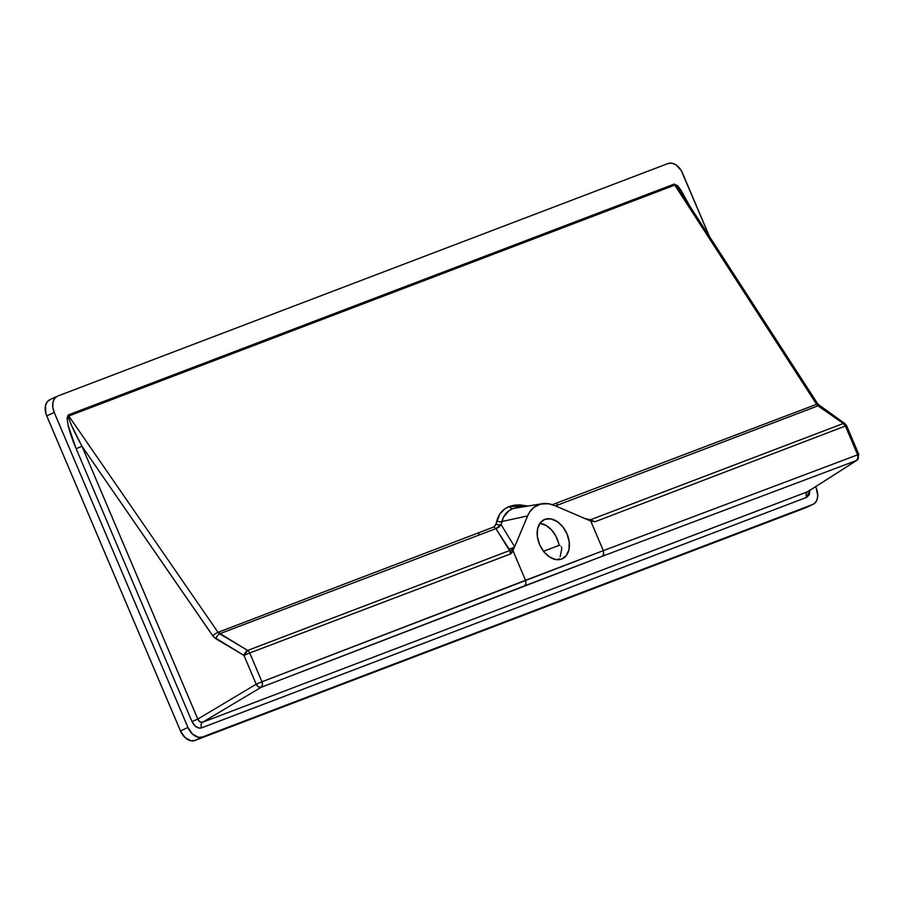 <?xml version="1.0" encoding="UTF-8"?>
<svg xmlns="http://www.w3.org/2000/svg" width="904" height="904" viewBox="0 0 904 904"><rect width="100%" height="100%" fill="white"/><g stroke="black" fill="none" stroke-linecap="round" stroke-linejoin="round"><path stroke-width="1.36" d="M517.743 507.325L513.088 508.511A4.689 3.424 69.1 0 1 509.381 506.466L527.258 505.924L519.992 504.884L514.421 505.166L509.381 506.466L505.008 508.76L499.912 513.901L495.731 524.874L494.025 526.885L218.022 632.337L68.783 415.998L674.791 185.105L816.583 404.291L552.344 504.681L816.583 404.291L843.353 423.49L590.436 519.777L584.967 518.568L594.945 521.766L590.764 521.054L603.318 550.638L857.647 454.825L845.421 426.01L594.945 521.766L845.421 426.01L857.647 454.825L603.318 550.638L590.764 521.054L554.762 505.585L588.73 520.195M544.852 519.359L543.575 519.947L544.852 519.359A21.583 14.713 -114.9 0 1 566.842 533.496A21.583 14.713 -114.9 0 1 562.356 558.785A21.583 14.713 -114.9 0 1 561.712 559.056A21.583 14.713 -114.9 0 1 539.722 544.92A21.583 14.713 -114.9 0 1 544.208 519.63A21.583 14.713 -114.9 0 1 544.852 519.359L550.762 518.862L557.056 521.461L562.774 526.761L567.045 533.959L569.215 541.959L568.966 549.53L566.333 555.542L561.712 559.056L555.802 559.553L549.508 556.954L543.79 551.643L539.518 544.445L537.338 536.456L537.586 528.874L540.23 522.874L544.852 519.359M683.853 197.083L678.881 189.343L674.791 185.105L68.783 415.998C68.399 419.241 72.795 429.332 81.981 446.248L197.795 719.087L191.976 721.539L76.162 448.7L81.981 446.248L212.756 635.828L215.864 638.778L243.956 655.4L213.434 636.71L81.981 446.248L197.795 719.087L256.194 684.215L243.956 655.4A4.689 2.068 -59.4 0 1 247.696 650.439L219.638 633.794L495.923 528.614L509.98 550.423L247.696 650.439L218.022 632.337L68.783 415.998A4.689 3.424 69.1 0 1 68.229 414.959L67.088 418.134L68.184 425.569L76.162 448.7L191.976 721.539L195.004 725.946L199.027 728.093L201.581 727.867L806.673 497.336L809.374 494.624L809.927 489.934M681.187 192.789L674.791 185.105L816.583 404.291A4.689 1.028 -32.9 0 1 817.962 404.212A4.689 1.028 147.1 0 0 816.583 404.291L817.95 405.839A4.689 2.475 -55.1 0 1 819.578 405.975A4.689 2.475 124.9 0 0 817.95 405.839L555.508 505.912L817.95 405.839L843.353 423.49A4.689 2.475 -55.2 0 1 844.946 423.637L846.573 425.648L845.421 426.01L846.573 425.648L858.8 454.463L857.647 454.825L858.054 458.136L856.574 460.464L602.267 556.265L260.996 687.379L202.609 722.251L807.69 491.719L856.574 460.464L807.69 491.719A4.689 3.424 -110.9 0 0 806.673 497.336L201.581 727.867C197.761 728.703 194.552 726.59 191.976 721.539L197.795 719.087L199.852 721.867L202.609 722.251L260.996 687.379A4.689 2.859 -120.8 0 1 256.194 684.215L197.795 719.087C198.936 721.708 200.541 722.759 202.609 722.251A4.689 3.424 -110.9 0 0 201.581 727.867A4.689 3.424 69.1 0 1 202.609 722.251L808.029 491.55M546.061 550.276L559.079 545.383L558.559 542.942L555.745 535.823L551.361 529.721L545.959 525.393L539.88 523.348A21.583 14.713 65.1 0 1 559.079 545.383L560.152 545.643L559.079 545.383L546.061 550.276A4.599 3.13 -114.9 0 0 546.05 550.287A4.599 3.13 -114.9 0 1 546.061 550.276M543.496 551.27L546.05 550.287M561.339 546.965L561.576 547.598L561.339 546.965M561.7 548.287L561.746 549.01L561.7 548.287M560.152 556.706L561.746 549.01L560.152 556.706M558.887 558.74L558.084 559.666L558.887 558.74M543.507 551.282L552.434 547.88M527.642 515.924A37.527 25.583 -114.9 0 1 542.411 503.697A37.527 25.583 -114.9 0 1 554.762 505.585L548.445 503.743L540.468 504.093L533.642 507.596L529.642 512.127L527.642 515.924L501.878 521.518L527.642 515.924L514.647 546.728L527.642 515.924M542.411 503.697L513.088 508.511L509.133 510.59L503.449 517.178L501.065 524.636L514.647 546.728L512.218 552.208L510.342 554.005L249.73 652.971L261.957 681.785L525.529 580.278L512.975 550.694L525.529 580.278L603.318 550.638L261.957 681.785L249.73 652.971L510.342 554.005L511.076 552.22L509.98 550.423L247.696 650.439A4.689 3.367 69.2 0 1 249.73 652.971A4.689 3.367 -110.8 0 0 247.696 650.439L243.956 655.4L249.73 652.971L243.956 655.4L256.194 684.215L261.957 681.785L256.194 684.215L258.465 686.859L260.996 687.379L262.397 685.074L261.957 681.785A4.689 3.367 68.9 0 1 260.996 687.379L524.535 585.882L525.958 583.566L525.529 580.278L525.958 583.566L524.535 585.882L602.267 556.265L603.725 553.937L603.318 550.638L603.725 553.937L602.267 556.265L856.574 460.464A4.689 3.48 -110.6 0 0 857.647 454.825L858.8 454.463L857.738 455.028A4.689 3.458 -122.6 0 1 857.003 460.249A4.689 3.458 -122.6 0 1 856.574 460.464L857.421 459.91M812.752 504.466L202.417 737.009L198.564 737.325L192.507 734.093L187.942 727.471L54.217 412.439L52.794 407.218L52.963 402.28L54.681 398.359L57.698 396.065L668.033 163.534L671.887 163.206L675.989 164.901L681.254 170.596L709.357 236.339L682.497 173.059A14.068 9.594 -114.9 0 0 668.033 163.534L57.698 396.065A14.068 9.594 -114.9 0 0 57.268 396.246A14.068 9.594 -114.9 0 0 54.217 412.439L46.737 415.896L45.844 413.309L45.482 405.738L47.2 401.828L50.217 399.534A14.068 9.594 65.1 0 0 49.799 399.715A14.068 9.594 65.1 0 0 46.737 415.896L54.217 412.439L187.942 727.471L180.472 730.94L46.737 415.896L180.472 730.94L187.942 727.471A14.068 9.594 -114.9 0 0 202.417 737.009L194.936 740.466L191.083 740.794L185.037 737.562L180.472 730.94A14.068 9.594 65.1 0 0 194.936 740.466L805.272 507.935L194.936 740.466L812.752 504.466L805.272 507.935L814.391 503.551L816.809 500.387L817.77 495.867L816.233 488.103A14.068 9.594 -114.9 0 1 813.171 504.285A14.068 9.594 -114.9 0 1 812.752 504.466M815.634 486.691L816.233 488.103L815.634 486.691M689.797 206.101L679.548 188.122L677.379 185.614L674.237 184.077L68.229 414.959L674.237 184.077L680.949 190.077L689.797 206.101M805.272 507.935A14.068 9.594 65.1 0 0 805.69 507.754L813.171 504.285M558.107 504.918A4.689 3.424 69.2 0 1 556.231 503.2A4.689 3.424 -110.8 0 0 558.107 504.918M674.791 185.105A4.689 3.424 69.1 0 1 674.237 184.077A4.689 3.424 -110.9 0 0 674.791 185.105M513.088 508.511C507.223 510.839 503.483 515.178 501.878 521.518A4.689 3.311 14.6 0 1 496.838 520.851C498.748 513.811 502.929 509.02 509.381 506.466A4.689 3.424 -110.9 0 0 513.088 508.511M496.025 523.97L496.838 520.851A4.689 3.311 -165.4 0 0 501.878 521.518L501.065 524.636A4.689 3.311 14.6 0 1 496.025 523.97A4.689 3.311 -165.4 0 0 501.065 524.636L514.647 546.728L511.212 553.463L510.342 554.005L509.98 550.423A9.379 6.486 124.9 0 0 513.89 548.513A9.379 6.486 -55.1 0 1 509.98 550.423L508.455 548.841A9.379 8.012 148.5 0 0 514.647 546.728A9.379 8.012 -31.5 0 1 508.455 548.841L495.923 528.614L479.945 534.693A4.689 3.424 69.1 0 1 478.069 532.976L494.025 526.885A4.689 3.424 -110.9 0 0 495.923 528.614L498.884 527.224L501.065 524.636L495.923 528.614A4.689 3.424 69.1 0 1 494.025 526.885L496.025 523.97M68.229 414.959A4.689 3.424 -110.9 0 0 68.783 415.998L68.885 418.552L71.393 425.117L81.981 446.248L76.162 448.7C68.501 430.406 65.856 419.151 68.229 414.959M212.756 635.828A4.689 0.881 -34.6 0 1 218.022 632.337L478.069 532.976A4.689 3.424 -110.9 0 0 479.945 534.693L219.638 633.794L218.022 632.337A4.689 0.881 145.4 0 0 212.756 635.828M215.864 638.778A4.689 2.068 -59.4 0 1 219.638 633.794A4.689 2.068 120.6 0 0 215.864 638.778M809.973 490.318L806.673 497.336A4.689 3.424 69.1 0 1 807.69 491.719L808.628 490.996M844.878 423.592L843.353 423.49L845.421 426.01A4.689 3.492 -110.9 0 0 843.353 423.49L590.436 519.777A9.379 3.367 -71.1 0 1 588.786 520.207A9.379 3.367 108.9 0 0 590.436 519.777L594.945 521.766L588.899 520.263M49.799 399.715L57.268 396.246M681.028 192.541L817.962 404.212L844.935 423.626M808.063 491.539L857.003 460.249L858.8 454.463"/></g></svg>
